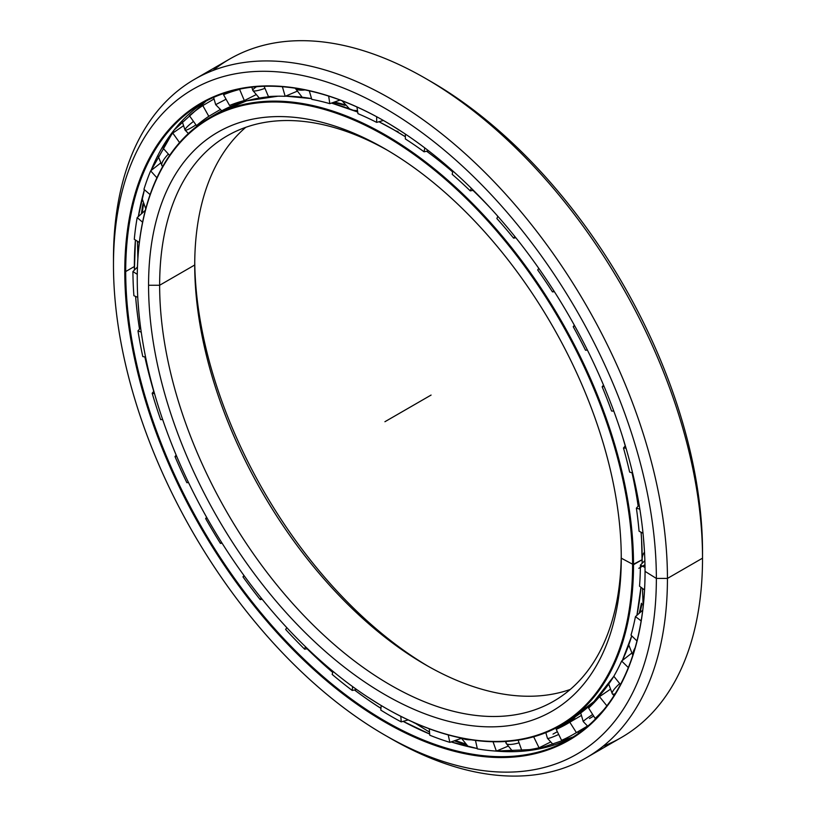 <?xml version="1.0" encoding="UTF-8"?>
<svg xmlns="http://www.w3.org/2000/svg" width="816" height="816" viewBox="0 0 816 816"><rect width="100%" height="100%" fill="white"/><g stroke="black" fill="none" stroke-linecap="round" stroke-linejoin="round"><path stroke-width="1.22" d="M639.52 613.02A341.669 197.258 -120 0 0 641.621 603.667A341.669 197.258 60 0 1 639.52 613.02M641.437 603.248A341.741 197.299 60 0 1 639.193 613.306A341.741 197.299 -120 0 0 641.437 603.248M344.699 105.05A341.669 197.258 -120 0 0 333.683 102.296A341.669 197.258 60 0 1 344.699 105.05M333.275 102.439A341.741 197.299 60 0 1 345.005 105.386A341.741 197.299 -120 0 0 333.275 102.439M621.272 558.175L621.272 558.175A334.264 192.984 60 0 1 384.917 694.64A334.264 192.984 60 0 1 148.563 285.253A334.264 192.984 -120 0 0 384.917 694.64A334.264 192.984 -120 0 0 621.272 558.175L621.272 558.175A334.264 192.984 -120 0 0 384.917 148.798A334.264 192.984 -120 0 0 148.563 285.253A334.264 192.984 60 0 1 384.917 148.787A334.264 192.984 60 0 1 621.272 558.175L633.512 564.703A350.911 202.603 -120 0 0 385.376 134.936A350.911 202.603 -120 0 0 137.251 278.195A350.911 202.603 60 0 1 209.926 117.555A350.911 202.603 60 0 1 480.338 211.568A350.911 202.603 60 0 1 633.512 564.703L642.161 559.715A350.911 202.603 -120 0 0 641.07 532.246A350.911 202.603 60 0 1 642.161 559.715A350.911 202.603 60 0 1 642.141 563.336A350.911 202.603 -120 0 0 642.161 559.715L633.512 564.703A350.911 202.603 60 0 1 560.837 725.342A350.911 202.603 60 0 1 385.142 707.829A350.911 202.603 -120 0 0 385.376 707.962A350.911 202.603 -120 0 0 633.512 564.703L632.584 564.703A350.258 202.225 60 0 1 384.917 707.696A350.258 202.225 60 0 1 137.251 278.725A350.258 202.225 60 0 1 384.917 135.731A350.258 202.225 60 0 1 632.584 564.703A350.258 202.225 -120 0 0 384.917 135.731A350.258 202.225 -120 0 0 137.251 278.725A350.258 202.225 -120 0 0 384.917 707.696A350.258 202.225 -120 0 0 632.584 564.703L642.182 559.684A350.89 202.582 -120 0 0 641.09 532.256A350.89 202.582 60 0 1 641.57 539.284A350.89 202.582 60 0 1 642.182 559.684A350.89 202.582 -120 0 1 642.161 563.315L641.57 539.284M621.262 554.951A326.431 188.465 60 0 1 389.079 684.247A326.431 188.465 60 0 1 159.64 285.253L148.563 285.253L159.64 285.253A326.431 188.465 -120 0 0 302.124 613.754A326.431 188.465 -120 0 0 553.666 701.209A326.431 188.465 -120 0 0 621.262 554.951M638.163 506.195A350.911 202.603 -120 0 0 632.023 472.801A350.911 202.603 60 0 1 638.163 506.195A350.89 202.582 -120 0 0 632.043 472.811A350.89 202.582 60 0 1 638.183 506.175M625.229 445.903A350.911 202.603 -120 0 0 622.2 435.591A350.911 202.603 60 0 1 625.229 445.903M491.538 209.284A350.911 202.603 -120 0 0 472.943 190.373A350.911 202.603 60 0 1 491.538 209.284M452.656 171.901A350.911 202.603 -120 0 0 426.605 151.225A350.911 202.603 60 0 1 452.656 171.901M405.348 136.772A350.911 202.603 -120 0 0 394.026 129.938A350.911 202.603 -120 0 0 378.92 121.747A350.911 202.603 60 0 1 394.026 129.938A350.911 202.603 60 0 1 405.348 136.772M357.714 112.057A350.911 202.603 -120 0 0 331.469 103.071A350.911 202.603 60 0 1 357.714 112.057A350.89 202.582 -120 0 0 331.49 103.071L357.714 112.037M311.559 98.614A350.911 202.603 -120 0 0 285.529 96.135A350.911 202.603 60 0 1 311.559 98.614M278.164 96.196A350.911 202.603 -120 0 0 218.576 112.557A350.911 202.603 -120 0 0 214.302 115.148A350.911 202.603 60 0 1 218.576 112.557A350.911 202.603 60 0 1 278.164 96.196M558.552 725.893A350.89 202.582 -120 0 0 565.325 722.619A350.89 202.582 60 0 1 558.552 725.893M622.343 660.491A350.89 202.582 -120 0 0 631.747 635.878A350.911 202.603 60 0 1 622.333 660.491A350.911 202.603 -120 0 0 631.737 635.868L622.343 660.481M636.919 615.325A350.89 202.582 -120 0 0 640.968 587.285A350.911 202.603 60 0 1 636.898 615.335A350.911 202.603 -120 0 0 640.948 587.275L636.919 615.325M625.24 445.883A350.89 202.582 -120 0 0 622.843 437.641A350.89 202.582 60 0 1 625.24 445.883M490.09 207.703A350.89 202.582 -120 0 0 472.974 190.363A350.89 202.582 60 0 1 490.09 207.703M452.666 171.87A350.89 202.582 -120 0 0 426.635 151.215A350.89 202.582 60 0 1 452.666 171.87M393.598 129.683L405.348 136.751A350.89 202.582 -120 0 0 394.067 129.938L394.067 129.938A350.89 202.582 60 0 1 405.348 136.741L394.067 129.938A350.89 202.582 -120 0 0 378.94 121.737L394.067 129.938M560.837 725.342L569.486 720.355A350.911 202.603 -120 0 0 613.836 676.291A350.911 202.603 60 0 1 558.307 726.026A350.911 202.603 -120 0 0 565.1 722.752M395.097 130.529A32.64 18.85 120 0 0 397.994 131.539A32.64 18.85 -60 0 1 395.097 130.529M344.301 104.56A341.741 197.299 -120 0 0 334.305 102.082A341.741 197.299 60 0 1 344.301 104.56M428.288 666.356A334.264 192.984 60 0 1 194.738 261.834A334.264 192.984 -120 0 0 428.288 666.356M194.728 264.996A326.431 188.465 -120 0 0 425.534 664.785A326.431 188.465 -120 0 0 570.262 689.449A326.431 188.465 60 0 1 325.859 581.104A326.431 188.465 60 0 1 194.728 264.996L159.64 285.253L194.728 264.996A326.431 188.465 60 0 1 245.738 127.337A326.431 188.465 -120 0 0 194.728 264.996L194.728 264.996M387.712 150.419A326.431 188.465 -120 0 0 227.246 135.823A326.431 188.465 -120 0 0 159.64 285.253A326.431 188.465 60 0 1 387.712 150.419M641.886 604.228A341.741 197.299 60 0 1 639.999 612.592A341.741 197.299 -120 0 0 641.886 604.228M628.779 645.446A341.741 197.299 60 0 1 627.657 647.884A341.741 197.299 -120 0 0 628.779 645.446M311.549 98.603A350.89 202.582 -120 0 0 285.529 96.135L311.549 98.603M465.089 744.151A376.472 217.362 60 0 1 454.706 740.673A376.472 217.362 -120 0 0 465.089 744.151M412.366 721.844A376.4 217.321 -120 0 0 414.65 723.078A376.4 217.321 60 0 1 412.366 721.844M454.308 740.816A376.4 217.321 -120 0 0 465.497 744.539A376.4 217.321 60 0 1 454.308 740.816M141.729 213.537A376.472 217.362 60 0 1 143.147 204.296A376.472 217.362 -120 0 0 141.729 213.537M151.541 170.156A376.472 217.362 60 0 1 153.204 165.301A376.472 217.362 -120 0 0 151.541 170.156M151.939 168.249A376.4 217.321 -120 0 0 151.215 170.411A376.4 217.321 60 0 1 151.939 168.249M142.963 203.776A376.4 217.321 -120 0 0 141.403 213.833A376.4 217.321 60 0 1 142.963 203.776M384.917 735.145L390.456 738.347A391.711 226.154 -120 0 0 667.437 578.432A391.711 226.154 60 0 1 586.316 757.748L621.394 737.491A391.711 226.154 -120 0 0 702.525 558.175L667.437 578.432L656.36 578.432A383.877 221.636 60 0 1 384.917 735.145A383.877 221.636 60 0 1 113.475 264.996L113.475 258.601A391.711 226.154 60 0 1 194.606 79.285A391.711 226.154 60 0 1 496.454 184.222A391.711 226.154 60 0 1 667.437 578.432A391.711 226.154 -120 0 0 390.456 98.685A391.711 226.154 -120 0 0 113.475 258.601L113.475 264.996A383.877 221.636 60 0 1 384.917 108.283A383.877 221.636 60 0 1 656.36 578.432L667.437 578.432L702.525 558.175L702.525 551.779A383.877 221.636 -120 0 0 431.083 81.631L425.544 78.428A391.711 226.154 60 0 1 702.525 558.175A391.711 226.154 -120 0 0 531.542 163.975A391.711 226.154 -120 0 0 229.684 59.027A391.711 226.154 -120 0 0 212.935 70.523A391.711 226.154 60 0 1 425.544 78.428M578.595 731.371A367.231 212.017 -120 0 0 583.777 729.443A367.231 212.017 60 0 1 578.595 731.371M578.462 731.452A367.251 212.038 -120 0 0 583.705 729.504A367.251 212.038 60 0 1 578.462 731.452M155.111 161.089A376.4 217.321 -120 0 0 152.021 169.769A376.4 217.321 60 0 1 155.111 161.089M143.422 204.959A376.4 217.321 -120 0 0 142.178 213.139A376.4 217.321 60 0 1 143.422 204.959M213.17 99.481A367.251 212.038 60 0 1 213.761 98.971A367.251 212.038 -120 0 0 213.17 99.481M135.609 296.422A367.251 212.038 -120 0 0 139.556 329.072A367.251 212.038 60 0 1 135.609 296.422A367.231 212.017 -120 0 0 139.536 329.103A367.231 212.017 60 0 1 135.589 296.412M144.871 356.949A367.251 212.038 -120 0 0 153.755 391.343A367.251 212.038 60 0 1 144.871 356.949M307.091 648.761A367.251 212.038 -120 0 0 332.755 672.425A367.251 212.038 60 0 1 307.091 648.761A367.231 212.017 -120 0 0 332.744 672.445A367.231 212.017 60 0 1 307.061 648.771M354.501 689.959A367.251 212.038 -120 0 0 375.88 705.065A367.251 212.038 -120 0 0 380.939 708.329A367.231 212.017 60 0 1 354.481 689.969A367.231 212.017 -120 0 0 380.929 708.359A367.251 212.038 60 0 1 375.88 705.065A367.251 212.038 60 0 1 354.501 689.959M403.124 721.364A367.231 212.017 -120 0 0 429.685 734.043A367.251 212.038 60 0 1 403.155 721.364L429.685 734.023A367.231 212.017 60 0 1 403.124 721.364M451.115 741.917A367.231 212.017 -120 0 0 477.289 748.537A367.231 212.017 60 0 1 451.115 741.917M495.404 751.036A367.231 212.017 -120 0 0 573.271 736.899A367.231 212.017 60 0 1 495.404 751.036M512.54 751.669A367.251 212.038 60 0 1 495.598 751.046M477.278 748.527A367.251 212.038 60 0 1 451.136 741.917L477.278 748.527M153.734 391.374A367.231 212.017 60 0 1 144.85 356.939A367.231 212.017 -120 0 0 153.734 391.374M134.375 270.096A367.231 212.017 60 0 1 134.354 266.536L125.705 271.534A367.231 212.017 -120 0 0 286.008 641.09A367.231 212.017 -120 0 0 568.997 739.48A367.231 212.017 -120 0 0 645.048 571.639A367.231 212.017 60 0 1 385.264 721.222A367.231 212.017 60 0 1 125.705 271.534L124.787 271.534A367.883 212.395 -120 0 0 384.917 722.089A367.883 212.395 -120 0 0 645.048 571.904L645.048 571.363L645.048 571.904A367.883 212.395 60 0 1 384.917 722.089A367.883 212.395 60 0 1 124.787 271.534A367.883 212.395 60 0 1 384.917 121.339A367.883 212.395 60 0 1 645.048 571.904A367.883 212.395 -120 0 0 384.917 121.339A367.883 212.395 -120 0 0 124.787 271.534L125.705 271.534A367.231 212.017 60 0 1 385.152 121.472A367.231 212.017 -120 0 0 201.766 103.418A367.231 212.017 -120 0 0 125.705 271.534L134.354 266.536A367.231 212.017 60 0 1 135.425 240.006A367.231 212.017 -120 0 0 134.354 266.536A367.231 212.017 -120 0 0 134.375 270.096A367.251 212.038 60 0 1 135.436 240.016L134.395 270.076M586.316 757.748A391.711 226.154 60 0 1 387.671 736.726M645.048 571.363L656.36 578.432A383.877 221.636 -120 0 0 384.917 108.283A383.877 221.636 -120 0 0 113.475 264.996A383.877 221.636 -120 0 0 384.917 735.155A383.877 221.636 -120 0 0 656.36 578.432L667.437 578.432L702.525 558.175A391.711 226.154 60 0 1 603.065 746.263M138.332 216.566A367.231 212.017 60 0 1 144.412 189.71A367.231 212.017 -120 0 0 138.332 216.566M206.142 101.011L174.134 130.03L150.98 170.595A367.231 212.017 60 0 1 206.142 101.011A367.231 212.017 -120 0 0 150.97 170.605A367.251 212.038 60 0 1 162.986 146.207M138.353 216.556A367.251 212.038 60 0 1 144.422 189.72L138.353 216.556M464.569 743.6A376.4 217.321 60 0 1 455.277 740.479A376.4 217.321 -120 0 0 464.569 743.6M428.329 80.05A383.877 221.636 60 0 1 702.525 551.779L702.525 558.175L702.525 551.779M635.083 647.873A16.32 5.824 134.3 0 0 632.992 654.728A16.32 5.824 -45.7 0 1 635.083 647.873M619.701 683.573A16.32 3.448 141.2 0 0 612.306 693.804A16.32 3.448 -38.8 0 1 619.701 683.573M615.182 693.753A16.32 3.448 -38.8 0 1 612.306 693.804L613.999 695.62M592.671 714.5A16.32 0.949 147.6 0 0 583.236 721.558A16.32 0.949 -32.4 0 1 592.671 714.5M593.65 716.04A16.32 0.949 -32.4 0 1 589.468 718.529M558.705 734.461A16.32 1.581 153.9 0 1 547.424 738.276A16.32 1.581 -26.1 0 0 558.705 734.461M553.013 734.114A16.32 1.581 153.9 0 1 557.369 731.728M512.866 751.658L506.104 743.264A16.32 4.06 -19.5 0 0 519.068 742.835A16.32 4.06 160.5 0 1 506.104 743.264A16.32 4.06 160.5 0 1 506.716 741.428M470.975 739.796A16.32 6.385 167.5 0 1 462.478 738.296A16.32 6.385 -12.5 0 0 470.975 739.796M162.812 166.291A16.32 4.661 -42.2 0 1 162.078 165.862A16.32 4.661 -42.2 0 1 168.371 154.051A16.32 4.661 137.8 0 0 162.078 165.862L157.865 155.448M195.952 124.879A16.32 2.213 -35.5 0 1 191.627 127.561A16.32 2.213 -35.5 0 1 185.038 130.06A16.32 2.213 -35.5 0 1 193.484 121.411A16.32 2.213 144.5 0 0 185.038 130.06L181.999 120.941M221.717 110.803L215.679 104.662L226.052 99.215L215.679 104.662L213.619 97.41M251.838 87.2L252.827 90.484A16.32 2.836 -22.8 0 0 264.965 88.342A16.32 2.836 157.2 0 1 252.827 90.484A16.32 2.836 157.2 0 1 256.54 86.731M295.208 88.199A16.32 5.243 -16.1 0 0 304.99 89.923A16.32 5.243 163.9 0 1 295.208 88.199L302.175 97.257M134.283 239.282A365.007 210.742 60 0 1 137.19 217.586L145.33 210.334L137.19 217.586A365.007 210.742 -120 0 0 134.283 239.282L139.322 242.474L134.283 239.282M143.953 189.322A365.007 210.742 60 0 1 150.644 170.86L160.793 162.904L150.644 170.86A365.007 210.742 -120 0 0 143.953 189.322L150.103 194.596L143.953 189.322M162.547 147.625A365.007 210.742 60 0 1 172.778 133.079L183.478 125.756L172.778 133.079A365.007 210.742 -120 0 0 162.547 147.625L169.595 155.417L162.547 147.625M189.404 115.709A365.007 210.742 60 0 1 202.807 105.59L213.986 99.001L202.807 105.59A365.007 210.742 -120 0 0 189.404 115.709L196.493 125.623L200.318 123.746L196.493 125.623L189.404 115.709M227.389 92.279L223.553 94.727A365.007 210.742 60 0 1 239.629 89.413L240.516 88.964L239.629 89.413A365.007 210.742 -120 0 0 223.553 94.727L227.389 92.279M533.205 736.919A352.736 203.653 -120 0 0 533.674 736.807L539.05 747.803L550.647 741.999L539.05 747.803L533.674 736.807A352.736 203.653 60 0 1 533.205 736.919M573.791 717.733L568.752 721.885L574.801 717.723L573.791 717.733M562.693 725.251L556.206 729.361A352.736 203.653 -120 0 0 567.375 723.68A352.736 203.653 -120 0 0 569.813 722.231L581.012 715.663L569.813 722.231L576.382 732.595L587.571 726.016L576.382 732.595L569.813 722.231A352.736 203.653 60 0 1 556.206 729.361L561.581 740.347A365.007 210.742 -120 0 0 576.382 732.595A365.007 210.742 60 0 1 573.515 734.308A365.007 210.742 60 0 1 561.581 740.347L556.206 729.361L568.752 721.885M588.591 708.053A352.736 203.653 -120 0 0 599.495 696.66L610.205 689.367L599.495 696.66L606.869 705.84L599.495 696.66A352.736 203.653 60 0 1 588.591 708.053L595.16 718.417A365.007 210.742 -120 0 0 603.718 709.808A365.007 210.742 60 0 1 595.16 718.417L588.591 708.053M613.826 676.27A352.736 203.653 -120 0 0 621.639 661.031L631.798 653.086L621.639 661.031L628.33 667.57L621.639 661.031A352.736 203.653 60 0 1 613.826 676.27L620.466 684.532L613.826 676.27M631.013 635.164A352.736 203.653 -120 0 0 635.45 616.621L642.712 610.184L635.45 616.621L641.152 620.864L635.45 616.621A352.736 203.653 60 0 1 631.013 635.164L636.959 640.968L631.013 635.164M639.53 586.214A352.736 203.653 -120 0 0 640.417 565.039L644.875 560.623L640.417 565.039L645.017 567.446L640.417 565.039A352.736 203.653 60 0 1 639.53 586.214L644.538 589.937L639.53 586.214M452.207 174.328L452.829 170.962L452.207 174.328A352.736 203.653 60 0 1 470.251 190.862A352.736 203.653 -120 0 0 452.207 174.328M424.789 147.9L424.065 151.807L428.543 150.787L424.065 151.807A352.736 203.653 -120 0 0 405.348 138.934A352.736 203.653 60 0 1 424.065 151.807L424.789 147.9M639.061 531.196A352.736 203.653 -120 0 0 636.378 508.154L639.183 505.063L636.378 508.154L639.856 509.184L636.378 508.154A352.736 203.653 60 0 1 639.061 531.196L643.018 533.266L639.061 531.196M629.626 472.087A352.736 203.653 -120 0 0 623.475 448.015L625.331 445.781L623.475 448.015L626.025 448.147L623.475 448.015A352.736 203.653 60 0 1 629.626 472.087L632.614 472.974L629.626 472.087M611.561 411.029A352.736 203.653 -120 0 0 602.167 386.804L603.503 385.06L602.167 386.804L604.044 386.335L602.167 386.804A352.736 203.653 60 0 1 611.561 411.029L613.816 411.142L611.561 411.029M587.408 350.054L585.531 350.237A352.736 203.653 -120 0 0 573.22 326.716L574.331 325.196L573.22 326.716L574.668 325.798L573.22 326.716A352.736 203.653 60 0 1 585.531 350.237L587.408 350.054M554.39 291.679L552.473 291.893A352.736 203.653 -120 0 0 537.693 269.943L538.805 268.382L537.693 269.943A352.736 203.653 60 0 1 552.473 291.893L553.942 290.965L552.473 291.893L554.39 291.679M515.885 237.793L513.58 238.129A352.736 203.653 -120 0 0 496.862 218.525L497.831 216.301L496.862 218.525A352.736 203.653 60 0 1 513.58 238.129L514.876 236.538L513.58 238.129L515.885 237.793M473.362 190.291L470.251 190.862L471.352 188.312L470.251 190.862L473.362 190.291M383.398 120.472L376.676 122.39A352.736 203.653 -120 0 0 357.959 113.648L356.949 106.988L357.959 113.648A352.736 203.653 60 0 1 376.676 122.39L383.398 120.472M340.099 100.052L329.817 103.663A352.736 203.653 -120 0 0 311.773 99.358L309.305 90.841L311.773 99.358A352.736 203.653 60 0 1 329.817 103.663L328.664 96.104L329.817 103.663L340.099 100.052M297.055 91.27L285.161 96.298A352.736 203.653 -120 0 0 268.444 96.594L264.109 86.302L268.444 96.594A352.736 203.653 60 0 1 285.161 96.298L282.397 86.741L285.161 96.298L297.055 91.27M255.918 94.748L244.331 100.572A352.736 203.653 -120 0 0 229.551 105.458L223.553 94.727L229.551 105.458A352.736 203.653 60 0 1 244.331 100.572L239.629 89.413L244.331 100.572L255.918 94.748M220.045 109.691L208.804 116.321A352.736 203.653 -120 0 0 196.493 125.623A352.736 203.653 60 0 1 208.804 116.321L202.807 105.59L208.804 116.321L219.983 109.721M405.348 134.059L405.348 138.934L405.348 134.059M596.751 717.652L595.16 718.417L596.751 717.652M518.119 740.153L521.842 750.638A365.007 210.742 -120 0 0 539.05 747.803A365.007 210.742 60 0 1 521.842 750.638L518.119 740.153M496.363 751.097L508.266 746.089L496.363 751.097L493.037 741.744L496.363 751.097A365.007 210.742 60 0 1 477.37 748.904A365.007 210.742 -120 0 0 496.363 751.097M475.483 740.428L477.37 748.904L475.483 740.428M449.861 742.356L461.968 738.143L449.861 742.356L448.208 734.9L449.861 742.356A365.007 210.742 60 0 1 429.777 735.226A365.007 210.742 -120 0 0 449.861 742.356M429.267 728.79L429.777 735.226L429.267 728.79M401.237 721.895L408.204 719.926L401.237 721.895L400.799 716.315L401.237 721.895A365.007 210.742 60 0 1 380.786 710.093A365.007 210.742 -120 0 0 401.237 721.895M381.184 705.514L380.786 710.093L381.184 705.514M352.247 690.469L356.612 689.479L352.247 690.469L352.583 686.582L352.247 690.469A365.007 210.742 60 0 1 332.163 674.404A365.007 210.742 -120 0 0 352.247 690.469M333.05 671.415L332.163 674.404L333.05 671.415M304.654 649.199L307.52 648.689L304.654 649.199L305.408 646.66L304.654 649.199A365.007 210.742 60 0 1 285.661 629.452A365.007 210.742 -120 0 0 304.654 649.199M286.773 627.616L285.661 629.452L286.773 627.616M260.182 599.576L262.211 599.291L260.182 599.576L261.151 597.975L260.182 599.576A365.007 210.742 60 0 1 242.974 576.871A365.007 210.742 -120 0 0 260.182 599.576M244.188 575.79L242.974 576.871L244.188 575.79M220.442 543.395L222.105 543.211L220.442 543.395L221.575 542.385L220.442 543.395A365.007 210.742 60 0 1 205.642 518.548A365.007 210.742 -120 0 0 220.442 543.395M243.964 575.484L242.974 576.871L243.964 575.484M207.009 517.966L205.642 518.548L207.009 517.966M186.864 482.695L188.516 482.542L186.864 482.695A365.007 210.742 60 0 1 175.001 456.603A365.007 210.742 -120 0 0 186.864 482.695M206.601 517.232L205.642 518.548L206.601 517.232M176.735 456.45L175.001 456.603L176.735 456.45M162.629 419.485L160.67 419.659L162.629 419.485M176.164 455.083L175.001 456.603L176.164 455.083M154.54 393.689L152.174 393.271A365.007 210.742 -120 0 0 160.67 419.659A365.007 210.742 60 0 1 152.174 393.271L154.54 393.689M145.574 357.071L142.79 356.572L145.574 357.071M153.847 391.231L152.174 393.271L153.847 391.231M141.239 332.183L137.975 330.837A365.007 210.742 -120 0 0 142.79 356.572A365.007 210.742 60 0 1 137.975 330.837L141.239 332.183M137.761 297.31L133.895 295.718L137.761 297.31M140.648 327.869L137.975 330.837L140.648 327.869M137.272 274.319L132.916 271.565A365.007 210.742 -120 0 0 133.895 295.718A365.007 210.742 60 0 1 132.916 271.565L137.272 274.319M137.445 267.036L132.916 271.565L137.445 267.036M142.576 222.207L137.19 217.586L142.576 222.207M156.907 177.776L150.644 170.86L156.907 177.776M179.571 142.576L172.778 133.079L179.571 142.576M376.676 116.749L376.676 122.39L376.676 116.749M431.083 395.066L384.917 421.719M644.977 564.743L638.816 568.303M644.497 552.065A32.64 18.85 0 0 0 642.172 558.491M277.96 96.196L246.626 100.868L218.576 112.557L209.926 117.555M569.486 720.355L593.946 701.587L613.846 676.291M495.771 751.057L536.816 749.333L573.271 736.899M229.684 59.027L194.606 79.285M380.939 708.329L375.88 705.065M390.925 124.889L403.961 133.141M441.089 160.854L444.475 163.7M644.395 550.29L643.385 537.01M643.161 606.339L642.488 588.418M632.818 655.238L628.759 644.885M612.306 693.804L608.705 684.083M580.706 712.99L583.236 721.558L587.704 726.209M598.72 696.589L599.474 696.68M545.843 732.635L547.424 738.276L553.687 745.1M578.218 733.584L578.401 731.483M572.506 718.549L573.209 719.161M532.216 750.098L533.368 748.986M506.104 743.264L505.583 741.499M461.275 738.052L468.262 746.63M414.518 722.803L429.532 732.146M367.271 696.782L378.91 704.147M138.975 313.456L138.067 302.41M137.853 258.58L137.496 241.322M145.748 208.774L142.076 198.492M166.597 140.454L167.606 139.975M162.078 165.862L162.69 166.505M200.971 104.468L203.592 105.131M185.038 130.06L188.374 133.518M245.626 101.153L245.963 99.746M252.827 90.484L259.325 98.063M342.067 100.796L349.483 108.854M353.297 110.293L357.52 110.731M573.515 734.308L587.622 726.158"/></g></svg>
